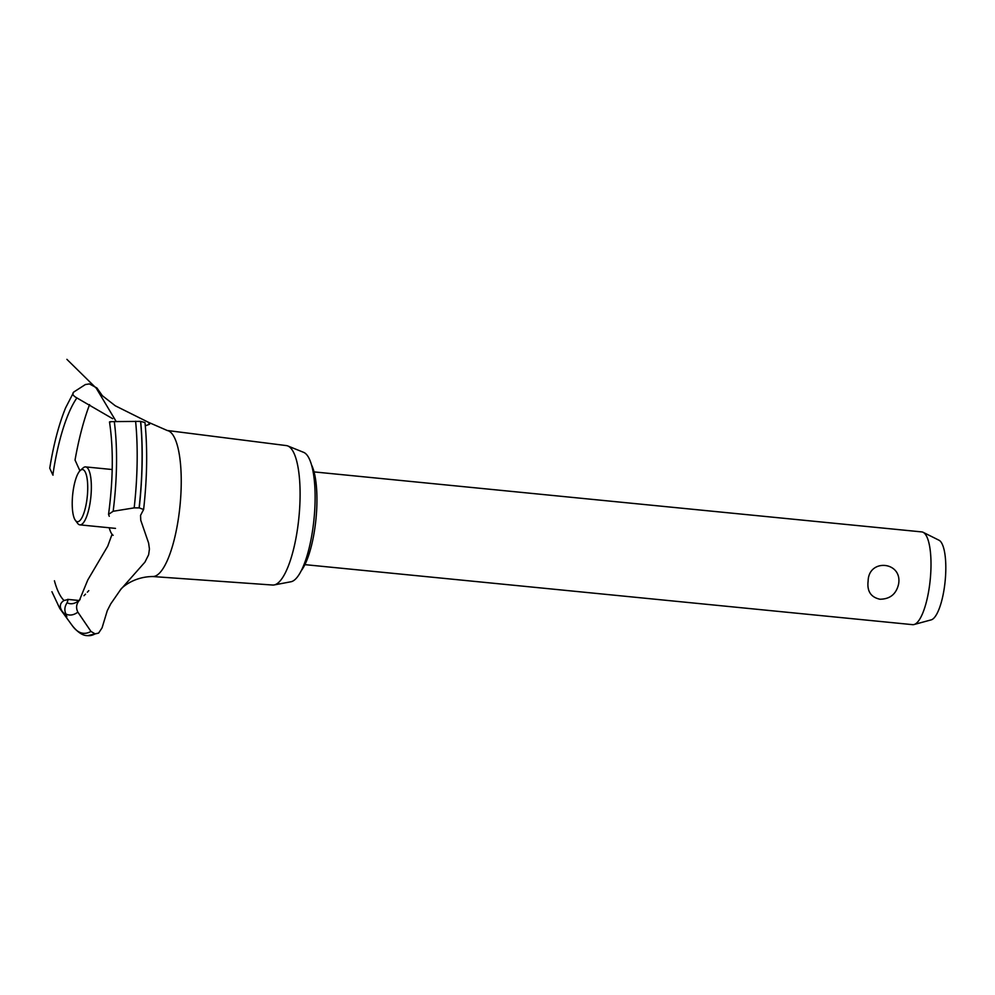 <?xml version="1.0" encoding="UTF-8"?>
<svg xmlns="http://www.w3.org/2000/svg" width="995" height="995" viewBox="0 0 995 995"><rect width="100%" height="100%" fill="white"/><g stroke="black" fill="none" stroke-linecap="round" stroke-linejoin="round"><path stroke-width="1.49" d="M311.634 465.15A58.245 16.343 95.6 0 1 314.83 528.357A58.245 16.343 95.6 0 1 301.199 570.794M868.125 581.092C868.548 558.083 902.689 561.454 898.584 584.09C896.271 594.09 890.04 599.139 879.928 599.226C870.836 597.236 866.894 591.192 868.125 581.092M304.893 564.638L912.639 624.661A46.591 13.072 -84.4 0 0 914.057 624.524A46.591 13.072 -84.4 0 0 929.318 587.125A46.591 13.072 -84.4 0 0 923.161 532.325A46.591 13.072 -84.4 0 0 921.805 531.915L314.059 471.904M923.161 532.325L939.044 540.248A40.235 11.293 95.6 0 1 944.354 587.572A40.235 11.293 95.6 0 1 931.171 619.873L914.057 624.524M167.11 430.474L286.411 445.598A70.06 19.664 95.6 0 1 287.841 445.971L303.699 452.377A65.235 18.308 95.6 0 1 312.753 529.303A65.235 18.308 95.6 0 1 290.926 581.764L274.123 584.948A70.06 19.664 95.6 0 1 272.642 585.035L152.695 576.528M287.841 445.971A70.06 19.664 95.6 0 1 297.555 528.594A70.06 19.664 95.6 0 1 274.123 584.948M76.963 397.963C72.933 395.761 71.876 393.784 73.792 392.005L85.396 384.53L89.401 383.908L96.925 388L102.373 395.724L115.308 405.798L148.367 422.266L167.309 430.524A73.381 20.596 95.6 0 1 169.996 431.743A73.381 20.596 95.6 0 1 178.578 517.388A73.381 20.596 95.6 0 1 152.894 576.528C132.696 576.64 120.619 588.766 120.557 589.699L110.743 603.878L107.273 610.681L102.075 627.833L98.592 633.106L95.047 633.852L90.968 631.427L77.871 612.149C75.62 607.609 76.366 603.38 80.11 599.475M109.276 516.293L108.542 514.403L113.156 511.268L134.176 507.873L139.213 507.898L143.616 509.502L140.556 515.36L140.768 520.285L148.616 543.071L149.437 549.016L148.628 554.762L144.947 562.113L120.557 589.699M148.305 422.216L149.548 424.268L145.307 425.798M143.616 509.502C147.148 477.961 147.608 448.981 144.984 422.564L140.556 421.37L114.288 421.606C109.96 421.631 108.579 421.83 110.159 422.228M112.671 418.696L76.889 397.925A108.53 30.459 95.6 0 0 52.859 475.013L53.021 475.162M54.426 580.794A108.53 30.459 95.6 0 0 64.016 600.482L68.145 599.525L67.113 602.746A108.53 30.459 95.6 0 0 80.048 599.537M67.162 602.684C64.613 606.403 64.19 610.184 65.894 614.002L66.839 616.726L62.138 611.253C59.203 606.701 59.849 603.094 64.09 600.445M73.792 392.005L65.558 407.95C58.817 424.529 53.556 444.616 49.75 468.222L52.859 475.013M79.575 599.96L87.784 579.973L107.721 546.193L112.062 534.29M79.923 470.809L75.035 460.076A132.211 37.113 95.6 0 1 89.575 404.604M113.119 535.31A36.753 10.311 95.6 0 1 109.239 527.76M80.296 470.461L83.107 467.936A29.116 8.171 95.6 0 1 85.62 466.904A29.116 8.171 95.6 0 1 90.309 501.405A29.116 8.171 95.6 0 1 79.886 524.862A29.116 8.171 95.6 0 1 77.635 523.358L75.371 520.335A26.206 7.351 -84.4 0 0 86.776 500.584A26.206 7.351 -84.4 0 0 80.296 470.461A26.206 7.351 -84.4 0 0 73.17 490.635A26.206 7.351 -84.4 0 0 75.371 520.335M62.138 611.253A119.848 33.631 95.6 0 1 59.787 608.48L72.448 625.867A136.676 38.357 95.6 0 1 72.448 625.867A136.676 38.357 95.6 0 0 77.237 630.842A136.676 38.357 95.6 0 0 90.968 631.427M77.871 612.149A119.848 33.631 95.6 0 1 65.894 614.002M95.047 633.852A138.616 38.904 95.6 0 1 87.436 635.643A138.616 38.904 95.6 0 1 87.324 635.631C82.759 635.631 77.797 632.372 72.448 625.88M95.159 633.865A138.616 38.904 95.6 0 1 87.647 635.656A138.616 38.904 95.6 0 1 87.548 635.643A138.616 38.904 95.6 0 1 87.485 635.643M114.288 421.606A119.848 33.631 95.6 0 1 113.156 511.268M135.594 421.233A136.676 38.357 95.6 0 1 134.176 507.873M140.556 421.37A138.616 38.904 95.6 0 1 139.101 507.885M140.668 421.382A138.616 38.904 95.6 0 1 139.213 507.898M116.241 421.619L96.304 388.261L66.889 359.344M78.966 600.482L67.648 599.363M51.914 591.714L59.787 608.48M83.966 595.706L85.508 594.139M87.349 592.199L88.804 590.62M98.592 633.106L87.647 635.656M115.495 528.382L79.886 524.862M112.199 469.528L85.62 466.904M108.542 514.403C113.194 479.341 113.505 448.521 109.5 421.967"/></g></svg>
